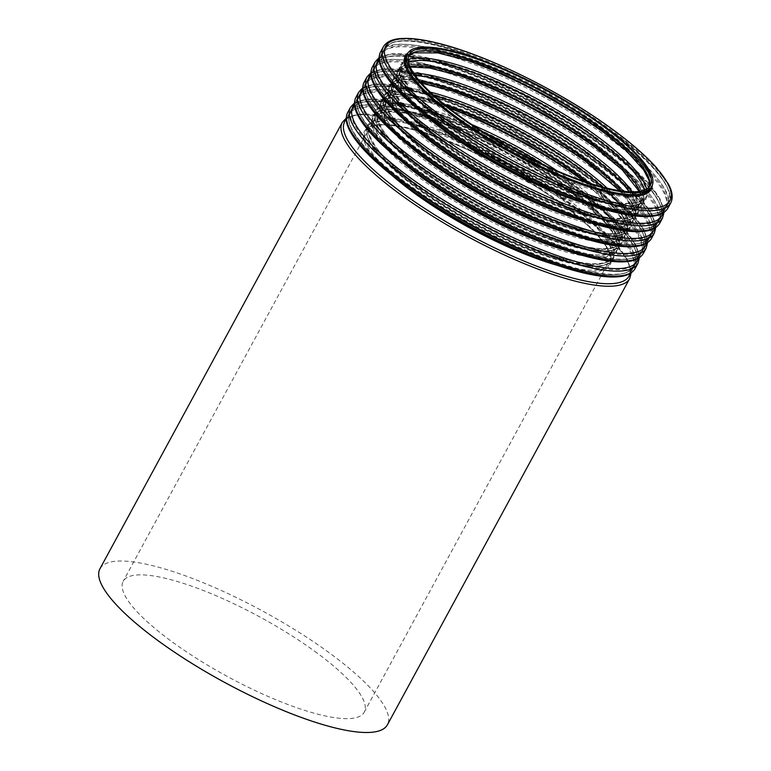 <?xml version="1.0" encoding="UTF-8"?>
<svg xmlns="http://www.w3.org/2000/svg" width="771" height="771" viewBox="0 0 771 771"><rect width="100%" height="100%" fill="white"/><g stroke="black" fill="none" stroke-linecap="round" stroke-linejoin="round"><path stroke-width="0.58" stroke-dasharray="3.85 2.89" d="M314.587 651.206A137.142 33.895 -151.5 0 1 364.211 712.202A137.142 33.895 -151.5 0 1 227.512 676.553A137.142 33.895 -151.5 0 1 123.167 581.324A137.142 33.895 -151.5 0 1 314.587 651.206M99.97 568.728A163.539 40.42 -151.5 0 1 328.244 652.064A163.539 40.42 -151.5 0 1 387.408 724.798M649.394 186.649A137.142 33.895 -151.5 0 1 648.787 188.076A137.142 33.895 -151.5 0 1 512.089 152.427A137.142 33.895 -151.5 0 1 407.743 57.199A137.142 33.895 -151.5 0 1 408.601 55.917M599.231 128.718A138.915 34.338 -151.5 0 1 578.163 184.915A138.915 34.338 -151.5 0 1 404.833 59.01A138.915 34.338 -151.5 0 1 599.231 128.718M610.102 130.241A160.792 39.745 -151.5 0 1 585.719 195.285A160.792 39.745 -151.5 0 1 385.095 49.556A160.792 39.745 -151.5 0 1 610.102 130.241M610.131 131.06A161.679 39.967 -151.5 0 1 668.63 202.966A161.679 39.967 -151.5 0 1 507.472 160.937A161.679 39.967 -151.5 0 1 384.45 48.669A161.679 39.967 -151.5 0 1 610.131 131.06M608.319 134.395A161.679 39.967 -151.5 0 1 666.819 206.3A161.679 39.967 -151.5 0 1 505.66 164.271A161.679 39.967 -151.5 0 1 382.638 52.004A161.679 39.967 -151.5 0 1 608.319 134.395M612.241 138.693A160.792 39.745 -151.5 0 1 620.086 211.109A160.792 39.745 -151.5 0 1 404.062 93.811A160.792 39.745 -151.5 0 1 469.057 60.957M646.609 189.011A138.915 34.338 -151.5 0 1 507.472 160.927A138.915 34.338 -151.5 0 1 408.148 59.54M644.248 190.138A137.142 33.895 -151.5 0 1 643.525 197.771A137.142 33.895 -151.5 0 1 506.826 162.122A137.142 33.895 -151.5 0 1 402.481 66.894A137.142 33.895 -151.5 0 1 408.485 62.133M639.911 191.285A137.142 33.895 -151.5 0 1 640.585 203.178A137.142 33.895 -151.5 0 1 503.897 167.529A137.142 33.895 -151.5 0 1 399.551 72.301A137.142 33.895 -151.5 0 1 409.883 66.383M591.029 143.82A138.915 34.338 -151.5 0 1 569.962 200.017A138.915 34.338 -151.5 0 1 396.641 74.112A138.915 34.338 -151.5 0 1 591.029 143.82M601.9 145.343A160.792 39.745 -151.5 0 1 577.518 210.387A160.792 39.745 -151.5 0 1 376.894 64.658A160.792 39.745 -151.5 0 1 601.9 145.343M601.929 146.162A161.679 39.967 -151.5 0 1 660.429 218.068A161.679 39.967 -151.5 0 1 499.271 176.039A161.679 39.967 -151.5 0 1 376.258 63.771A161.679 39.967 -151.5 0 1 601.929 146.162M600.117 149.497A161.679 39.967 -151.5 0 1 658.617 221.402A161.679 39.967 -151.5 0 1 497.459 179.373A161.679 39.967 -151.5 0 1 374.446 67.106A161.679 39.967 -151.5 0 1 600.117 149.497M604.04 153.795A160.792 39.745 -151.5 0 1 611.885 226.211A160.792 39.745 -151.5 0 1 395.86 108.913A160.792 39.745 -151.5 0 1 460.856 76.059M632.307 191.834A138.915 34.338 -151.5 0 1 499.271 176.029A138.915 34.338 -151.5 0 1 413.574 73.072M629.184 191.728A137.142 33.895 -151.5 0 1 635.323 212.873A137.142 33.895 -151.5 0 1 498.625 177.224A137.142 33.895 -151.5 0 1 394.28 81.996A137.142 33.895 -151.5 0 1 415.357 75.635M621.272 190.938A137.142 33.895 -151.5 0 1 632.384 218.28A137.142 33.895 -151.5 0 1 495.695 182.631A137.142 33.895 -151.5 0 1 391.35 87.402A137.142 33.895 -151.5 0 1 420.33 81.832M582.828 158.922A138.915 34.338 -151.5 0 1 561.76 215.119A138.915 34.338 -151.5 0 1 388.439 89.214A138.915 34.338 -151.5 0 1 582.828 158.922M593.699 160.445A160.792 39.745 -151.5 0 1 569.316 225.489A160.792 39.745 -151.5 0 1 368.692 79.76A160.792 39.745 -151.5 0 1 593.699 160.445M593.728 161.264A161.679 39.967 -151.5 0 1 652.227 233.17A161.679 39.967 -151.5 0 1 491.069 191.141A161.679 39.967 -151.5 0 1 368.056 78.873A161.679 39.967 -151.5 0 1 593.728 161.264M591.916 164.599A161.679 39.967 -151.5 0 1 650.416 236.504A161.679 39.967 -151.5 0 1 489.257 194.475A161.679 39.967 -151.5 0 1 366.244 82.208A161.679 39.967 -151.5 0 1 591.916 164.599M595.838 168.897A160.792 39.745 -151.5 0 1 603.693 241.313A160.792 39.745 -151.5 0 1 387.659 124.015A160.792 39.745 -151.5 0 1 452.664 91.161M607.211 188.201A138.915 34.338 -151.5 0 1 581.373 228.948A138.915 34.338 -151.5 0 1 410.182 135.995A138.915 34.338 -151.5 0 1 430.285 92.134M602.411 186.977A137.142 33.895 -151.5 0 1 627.122 227.975A137.142 33.895 -151.5 0 1 490.423 192.326A137.142 33.895 -151.5 0 1 386.078 97.098A137.142 33.895 -151.5 0 1 433.919 95.488M588.071 182.688A137.142 33.895 -151.5 0 1 624.192 233.382A137.142 33.895 -151.5 0 1 487.494 197.733A137.142 33.895 -151.5 0 1 383.148 102.504A137.142 33.895 -151.5 0 1 445.33 105.184M574.626 174.024A138.915 34.338 -151.5 0 1 553.559 230.221A138.915 34.338 -151.5 0 1 380.238 104.316A138.915 34.338 -151.5 0 1 574.626 174.024M585.497 175.547A160.792 39.745 -151.5 0 1 561.115 240.591A160.792 39.745 -151.5 0 1 360.491 94.862A160.792 39.745 -151.5 0 1 585.497 175.547M585.526 176.366A161.679 39.967 -151.5 0 1 644.026 248.272A161.679 39.967 -151.5 0 1 482.868 206.243A161.679 39.967 -151.5 0 1 359.855 93.975A161.679 39.967 -151.5 0 1 585.526 176.366M583.724 179.701A161.679 39.967 -151.5 0 1 642.214 251.606A161.679 39.967 -151.5 0 1 481.056 209.577A161.679 39.967 -151.5 0 1 358.043 97.31A161.679 39.967 -151.5 0 1 583.724 179.701M584.013 181.32A160.792 39.745 -151.5 0 1 596.609 256.656A160.792 39.745 -151.5 0 1 378.648 138.308A160.792 39.745 -151.5 0 1 448.683 107.844M557.298 170.969A138.915 34.338 -151.5 0 1 571.08 180.568A138.915 34.338 -151.5 0 1 579.252 245.564A138.915 34.338 -151.5 0 1 389.182 138.317A138.915 34.338 -151.5 0 1 471.919 124.613M544.047 165.061A137.142 33.895 -151.5 0 1 569.306 182.091A137.142 33.895 -151.5 0 1 618.92 243.077A137.142 33.895 -151.5 0 1 482.232 207.428A137.142 33.895 -151.5 0 1 377.877 112.2A137.142 33.895 -151.5 0 1 484.092 132.506M566.367 187.488A137.142 33.895 -151.5 0 1 615.99 248.484A137.142 33.895 -151.5 0 1 479.292 212.835A137.142 33.895 -151.5 0 1 374.947 117.606A137.142 33.895 -151.5 0 1 566.367 187.488M566.434 189.126A138.915 34.338 -151.5 0 1 545.367 245.323A138.915 34.338 -151.5 0 1 372.036 119.418A138.915 34.338 -151.5 0 1 566.434 189.126M577.296 190.649A160.792 39.745 -151.5 0 1 552.913 255.693A160.792 39.745 -151.5 0 1 352.289 109.964A160.792 39.745 -151.5 0 1 577.296 190.649M577.334 191.468A161.679 39.967 -151.5 0 1 635.824 263.374A161.679 39.967 -151.5 0 1 474.676 221.344A161.679 39.967 -151.5 0 1 351.653 109.077A161.679 39.967 -151.5 0 1 577.334 191.468M575.523 194.803A161.679 39.967 -151.5 0 1 634.013 266.708A161.679 39.967 -151.5 0 1 472.864 224.679A161.679 39.967 -151.5 0 1 349.841 112.412A161.679 39.967 -151.5 0 1 575.523 194.803M574.636 195.564A160.792 39.745 -151.5 0 1 550.243 260.608A160.792 39.745 -151.5 0 1 349.62 114.879A160.792 39.745 -151.5 0 1 574.636 195.564M562.878 195.67A138.915 34.338 -151.5 0 1 541.811 251.866A138.915 34.338 -151.5 0 1 368.49 125.962A138.915 34.338 -151.5 0 1 562.878 195.67M561.105 197.193A137.142 33.895 -151.5 0 1 610.719 258.179A137.142 33.895 -151.5 0 1 474.03 222.53A137.142 33.895 -151.5 0 1 369.685 127.302A137.142 33.895 -151.5 0 1 561.105 197.193M342.266 122.473A163.539 40.42 -151.5 0 1 570.54 205.809A163.539 40.42 -151.5 0 1 629.705 278.533M346.295 119.553A161.765 39.986 -151.5 0 1 570.482 204.17A161.765 39.986 -151.5 0 1 629.965 273.57M392.497 175.798A139.879 34.579 -151.5 0 1 396.207 126.03A139.879 34.579 -151.5 0 1 559.611 202.648A139.879 34.579 -151.5 0 1 557.626 265.455M424.214 198.725A138.992 34.358 -151.5 0 1 365.56 131.003A138.992 34.358 -151.5 0 1 559.582 201.829A138.992 34.358 -151.5 0 1 609.871 263.643A138.992 34.358 -151.5 0 1 521.119 251.346M561.616 198.07A138.992 34.358 -151.5 0 1 611.904 259.894A138.992 34.358 -151.5 0 1 473.365 223.763A138.992 34.358 -151.5 0 1 367.603 127.244A138.992 34.358 -151.5 0 1 561.616 198.07M562.502 197.318A139.879 34.579 -151.5 0 1 541.29 253.9A139.879 34.579 -151.5 0 1 366.755 127.119A139.879 34.579 -151.5 0 1 562.502 197.318M347.788 124.565A161.765 39.986 -151.5 0 1 419.366 117.144A161.765 39.986 -151.5 0 1 574.26 197.212A161.765 39.986 -151.5 0 1 624.944 275.045M347.76 112.354A163.539 40.42 -151.5 0 1 576.033 195.689A163.539 40.42 -151.5 0 1 635.198 268.414M350.468 107.371A163.539 40.42 -151.5 0 1 578.742 190.707A163.539 40.42 -151.5 0 1 637.906 263.431M354.496 104.451A161.765 39.986 -151.5 0 1 578.674 189.068A161.765 39.986 -151.5 0 1 638.166 258.468M400.698 160.696A139.879 34.579 -151.5 0 1 404.409 110.928A139.879 34.579 -151.5 0 1 567.813 187.546A139.879 34.579 -151.5 0 1 565.827 250.353M432.415 183.623A138.992 34.358 -151.5 0 1 373.762 115.901A138.992 34.358 -151.5 0 1 567.774 186.727A138.992 34.358 -151.5 0 1 618.063 248.541A138.992 34.358 -151.5 0 1 529.32 236.244M569.817 182.968A138.992 34.358 -151.5 0 1 620.106 244.792A138.992 34.358 -151.5 0 1 481.557 208.662A138.992 34.358 -151.5 0 1 375.805 112.142A138.992 34.358 -151.5 0 1 569.817 182.968M570.704 182.207A139.879 34.579 -151.5 0 1 549.492 238.798A139.879 34.579 -151.5 0 1 374.957 112.017A139.879 34.579 -151.5 0 1 570.704 182.207M355.99 109.463A161.765 39.986 -151.5 0 1 427.568 102.042A161.765 39.986 -151.5 0 1 582.462 182.11A161.765 39.986 -151.5 0 1 633.145 259.943M355.961 97.252A163.539 40.42 -151.5 0 1 584.235 180.587A163.539 40.42 -151.5 0 1 643.399 253.312M358.669 92.269A163.539 40.42 -151.5 0 1 586.933 175.605A163.539 40.42 -151.5 0 1 646.108 248.329M362.688 89.349A161.765 39.986 -151.5 0 1 586.876 173.967A161.765 39.986 -151.5 0 1 646.368 243.366M408.9 145.594A139.879 34.579 -151.5 0 1 412.61 95.826A139.879 34.579 -151.5 0 1 576.004 172.444A139.879 34.579 -151.5 0 1 574.029 235.251M440.607 168.521A138.992 34.358 -151.5 0 1 381.963 100.799A138.992 34.358 -151.5 0 1 575.976 171.625A138.992 34.358 -151.5 0 1 626.264 233.44A138.992 34.358 -151.5 0 1 537.522 221.142M578.019 167.866A138.992 34.358 -151.5 0 1 628.307 229.681A138.992 34.358 -151.5 0 1 489.758 193.56A138.992 34.358 -151.5 0 1 384.006 97.04A138.992 34.358 -151.5 0 1 578.019 167.866M578.905 167.105A139.879 34.579 -151.5 0 1 557.693 223.696A139.879 34.579 -151.5 0 1 383.158 96.915A139.879 34.579 -151.5 0 1 578.905 167.105M364.191 94.361A161.765 39.986 -151.5 0 1 435.769 86.94A161.765 39.986 -151.5 0 1 590.653 167.008A161.765 39.986 -151.5 0 1 641.347 244.841M364.163 82.15A163.539 40.42 -151.5 0 1 592.436 165.486A163.539 40.42 -151.5 0 1 651.601 238.21M366.871 77.167A163.539 40.42 -151.5 0 1 595.135 160.503A163.539 40.42 -151.5 0 1 654.309 233.227M370.89 74.247A161.765 39.986 -151.5 0 1 595.077 158.865A161.765 39.986 -151.5 0 1 654.569 228.264M417.101 130.492A139.879 34.579 -151.5 0 1 420.812 80.724A139.879 34.579 -151.5 0 1 584.206 157.342A139.879 34.579 -151.5 0 1 582.23 220.149M448.809 153.419A138.992 34.358 -151.5 0 1 390.165 85.697A138.992 34.358 -151.5 0 1 584.177 156.523A138.992 34.358 -151.5 0 1 634.466 218.338A138.992 34.358 -151.5 0 1 545.723 206.04M586.22 152.764A138.992 34.358 -151.5 0 1 636.509 214.579A138.992 34.358 -151.5 0 1 497.96 178.458A138.992 34.358 -151.5 0 1 392.198 81.938A138.992 34.358 -151.5 0 1 586.22 152.764M587.107 152.003A139.879 34.579 -151.5 0 1 565.885 208.594A139.879 34.579 -151.5 0 1 391.36 81.813A139.879 34.579 -151.5 0 1 587.107 152.003M372.393 79.259A161.765 39.986 -151.5 0 1 443.961 71.838A161.765 39.986 -151.5 0 1 598.855 151.906A161.765 39.986 -151.5 0 1 649.548 229.739M372.364 67.048A163.539 40.42 -151.5 0 1 600.628 150.384A163.539 40.42 -151.5 0 1 659.803 223.108M375.072 62.066A163.539 40.42 -151.5 0 1 603.336 145.401A163.539 40.42 -151.5 0 1 662.511 218.126M379.091 59.145A161.765 39.986 -151.5 0 1 603.279 143.763A161.765 39.986 -151.5 0 1 662.761 213.162M425.303 115.39A139.879 34.579 -151.5 0 1 429.004 65.622A139.879 34.579 -151.5 0 1 592.407 142.24A139.879 34.579 -151.5 0 1 590.432 205.047M457.01 138.317A138.992 34.358 -151.5 0 1 398.366 70.595A138.992 34.358 -151.5 0 1 592.379 141.421A138.992 34.358 -151.5 0 1 642.667 203.236A138.992 34.358 -151.5 0 1 553.925 190.938M594.412 137.662A138.992 34.358 -151.5 0 1 644.71 199.477A138.992 34.358 -151.5 0 1 506.162 163.356A138.992 34.358 -151.5 0 1 400.4 66.836A138.992 34.358 -151.5 0 1 594.412 137.662M595.308 136.901A139.879 34.579 -151.5 0 1 574.087 193.492A139.879 34.579 -151.5 0 1 399.551 66.711A139.879 34.579 -151.5 0 1 595.308 136.901M380.595 64.157A161.765 39.986 -151.5 0 1 452.163 56.736A161.765 39.986 -151.5 0 1 607.056 136.804A161.765 39.986 -151.5 0 1 657.74 214.637M380.566 51.946A163.539 40.42 -151.5 0 1 608.83 135.282A163.539 40.42 -151.5 0 1 668.004 208.006M383.274 46.964A163.539 40.42 -151.5 0 1 611.538 130.299A163.539 40.42 -151.5 0 1 670.703 203.024M408.1 52.785A139.879 34.579 -151.5 0 1 600.609 127.138A139.879 34.579 -151.5 0 1 652.305 185.377M600.58 126.319A138.992 34.358 -151.5 0 1 650.869 188.134C654.762 175.104 637.983 154.759 600.513 127.099C571.774 106.437 540.163 88.395 505.67 72.956C477.23 60.466 453.502 52.881 434.487 50.182C424.898 48.92 417.631 49.151 412.678 50.876L406.568 55.483A138.992 34.358 -151.5 0 1 600.58 126.319M649.336 186.727L650.252 185.368M408.582 56.004L409.218 54.5M610.198 130.28C556.373 90.689 474.859 51.753 427.452 43.041C410.085 39.639 397.614 39.803 390.02 43.523L384.45 48.669L382.638 52.004L381.346 59.367C382.908 71.154 394.81 86.631 417.034 105.8C441.407 126.521 471.64 146.644 507.723 166.179C552.209 189.811 590.865 205.047 623.681 211.9C649.221 217.432 664.872 212.69 666.819 206.3L668.63 202.966C677.025 194.562 655.967 162.122 610.198 130.28M639.217 191.391L640.797 195.391L640.585 203.178L643.525 197.771C638.783 205.067 622.862 205.182 595.771 198.118C568.516 190.495 538.341 177.677 505.246 159.664C460.827 135.465 421.544 105.367 407.82 85.292L402.24 74.585L402.481 66.894L399.551 72.301L405.825 67.925L410.172 67.038M601.997 145.382C548.181 105.791 466.657 66.855 419.251 58.143C401.893 54.751 389.413 54.905 381.818 58.625L376.258 63.771L374.446 67.106L373.145 74.469C374.706 86.256 386.608 101.733 408.832 120.902C433.206 141.623 463.438 161.746 499.521 181.281C544.008 204.913 582.664 220.149 615.489 227.011C641.019 232.534 656.67 227.792 658.617 221.402L660.429 218.068C668.823 209.664 647.765 177.224 601.997 145.382M619.585 190.688L627.276 200.209L632.596 210.493L632.384 218.28L635.323 212.873C630.582 220.169 614.66 220.284 587.569 213.23C560.315 205.597 530.14 192.779 497.044 174.776C452.635 150.567 413.352 120.469 399.629 100.394L394.039 89.696L394.28 81.996L391.35 87.402L397.634 83.027L421.458 83.114M593.795 160.484C539.979 120.893 458.456 81.957 411.049 73.245C393.692 69.853 381.211 70.007 373.617 73.727L368.056 78.873L366.244 82.208L364.943 89.581C366.514 101.358 378.407 116.835 400.631 136.014C425.004 156.725 455.237 176.848 491.329 196.383C535.816 220.014 574.462 235.251 607.288 242.113C632.818 247.636 648.469 242.894 650.416 236.504L652.227 233.17C660.631 224.766 639.564 192.326 593.795 160.484M584.428 181.464L619.074 215.321L624.404 225.595L624.192 233.382L627.122 227.975C622.38 235.271 606.469 235.386 579.368 228.332C552.113 220.699 521.938 207.881 488.843 189.878C444.433 165.669 405.151 135.571 391.427 115.496L385.837 104.798L386.078 97.098L383.148 102.504L389.432 98.129L413.343 98.225L448.337 107.574M585.594 175.586C531.778 135.995 450.254 97.059 402.848 88.347C385.49 84.955 373.01 85.109 365.415 88.829L359.855 93.975L358.043 97.31L356.742 104.683C358.313 116.46 370.205 131.937 392.439 151.116C416.803 171.827 447.035 191.95 483.128 211.495C527.615 235.116 566.271 250.353 599.086 257.215C624.616 262.738 640.277 257.996 642.214 251.606L644.026 248.272C652.43 239.877 631.362 207.428 585.594 175.586M618.92 243.077C614.179 250.373 598.267 250.488 571.176 243.434C543.912 235.801 513.737 222.983 480.651 204.98C436.232 180.771 396.949 150.673 383.226 130.598L377.645 119.9L377.877 112.2L374.947 117.606C376.123 114.571 382.271 109.877 405.151 113.327C423.501 116.44 445.85 123.794 472.199 135.368C506.402 150.673 537.753 168.57 566.242 189.049C601.447 214.473 621.436 238.499 615.99 248.484L618.92 243.077M577.392 190.688C523.576 151.097 442.053 112.161 394.646 103.449C377.289 100.057 364.808 100.211 357.214 103.931L351.653 109.077L349.841 112.412L348.54 119.784C350.111 131.562 362.004 147.039 384.237 166.218C408.611 186.929 438.834 207.052 474.926 226.597C519.413 250.218 558.069 265.455 590.885 272.317C616.414 277.839 632.075 273.098 634.013 266.708L635.824 263.374C644.228 254.979 623.161 222.53 577.392 190.688M364.211 712.202L610.719 258.179C605.977 265.475 590.066 265.59 562.975 258.536C535.71 250.903 505.535 238.085 472.45 220.082C428.03 195.873 388.748 165.775 375.024 145.7L369.444 135.002L369.685 127.302L123.167 581.324M631.198 272.799L627.266 259.355L615.846 243.597L570.665 204.248L487.494 154.113L441.523 133.393L400.245 119.524L359.797 114.06L346.275 118.098M559.515 202.609C530.776 181.956 499.165 163.905 464.672 148.466C436.232 135.985 412.495 128.391 393.489 125.702C383.9 124.43 376.634 124.661 371.68 126.386L365.56 131.003L367.603 127.244L367.044 134.78C368.23 139.744 371.834 145.806 377.867 152.966C397.238 174.93 428.425 197.906 471.428 221.913C508.012 241.776 540.664 255.268 569.393 262.4C592.658 267.98 606.825 267.142 611.904 259.894L609.871 263.643C613.764 250.614 596.976 230.269 559.515 202.609M639.4 257.697L635.468 244.253L624.047 228.495L578.867 189.146L495.695 139.011L449.724 118.291L408.447 104.422L367.998 98.958L354.477 102.996M567.716 187.507C538.977 166.854 507.366 148.803 472.874 133.364C444.424 120.883 420.696 113.289 401.681 110.6C392.102 109.328 384.835 109.559 379.881 111.284L373.762 115.901L375.805 112.142L375.236 119.678C376.431 124.642 380.036 130.704 386.069 137.864C405.44 159.828 436.627 182.804 479.629 206.811C516.213 226.674 548.865 240.166 577.595 247.298C600.86 252.878 615.027 252.04 620.106 244.792L618.063 248.541C621.966 235.512 605.177 215.167 567.716 187.507M647.601 242.595L643.669 229.151L632.249 213.394L587.068 174.044L503.897 123.909L457.926 103.189L416.648 89.32L376.2 83.856L362.669 87.894M575.908 172.405C547.179 151.742 515.568 133.701 481.075 118.262C452.625 105.781 428.898 98.187 409.883 95.488C400.303 94.226 393.037 94.457 388.083 96.182L381.963 100.799L384.006 97.04L383.438 104.577C384.623 109.54 388.237 115.602 394.26 122.762C413.642 144.726 444.828 167.702 487.831 191.709C524.405 211.562 557.067 225.065 585.787 232.196C609.061 237.776 623.228 236.938 628.307 229.681L626.264 233.44C630.167 220.41 613.379 200.065 575.908 172.405M655.793 227.484L651.871 214.049L640.441 198.292L595.27 158.942L512.098 108.807L466.127 88.087L424.85 74.218L384.401 68.754L370.87 72.782M584.11 157.303C555.38 136.64 523.76 118.599 489.267 103.16C460.827 90.679 437.099 83.085 418.084 80.386C408.505 79.124 401.228 79.355 396.284 81.08L390.165 85.697L392.198 81.938L391.639 89.475C392.825 94.438 396.439 100.5 402.462 107.661C421.833 129.615 453.03 152.6 496.032 176.607C532.607 196.46 565.259 209.963 593.988 217.094C617.253 222.674 631.43 221.836 636.509 214.579L634.466 218.338C638.369 205.308 621.58 184.963 584.11 157.303M663.995 212.382L660.063 198.947L648.642 183.19L603.471 143.84L520.29 93.705L474.329 72.985L433.042 59.116L392.603 53.652L379.072 57.68M592.311 142.201C563.572 121.539 531.961 103.497 497.468 88.058C469.028 75.577 445.301 67.983 426.286 65.284C416.697 64.022 409.43 64.253 404.476 65.978L398.366 70.595L400.4 66.836L399.841 74.373C401.026 79.336 404.64 85.398 410.664 92.559C430.035 114.513 461.222 137.498 504.224 161.496C540.808 181.358 573.46 194.861 602.19 201.992C625.454 207.572 639.631 206.734 644.71 199.477L642.667 203.236C646.561 190.206 629.782 169.861 592.311 142.201"/><path stroke-width="1.16" d="M600.638 124.382A137.142 33.895 -151.5 0 1 650.252 185.368A137.142 33.895 -151.5 0 1 513.563 149.719A137.142 33.895 -151.5 0 1 409.218 54.5A137.142 33.895 -151.5 0 1 600.638 124.382M601.602 124.439A138.992 34.358 -151.5 0 1 651.89 186.254A138.992 34.358 -151.5 0 1 513.341 150.123A138.992 34.358 -151.5 0 1 407.58 53.613A138.992 34.358 -151.5 0 1 601.602 124.439M629.705 278.533L387.408 724.798A163.539 40.42 -151.5 0 1 224.4 682.287A163.539 40.42 -151.5 0 1 99.97 568.728L342.266 122.473A163.539 40.42 -151.5 0 0 466.696 236.032A163.539 40.42 -151.5 0 0 629.705 278.533L631.198 272.799M408.601 55.917A137.142 33.895 -151.5 0 1 599.173 127.08A137.142 33.895 -151.5 0 1 649.394 186.649M469.057 60.957A160.792 39.745 -151.5 0 1 607.432 135.156A160.792 39.745 -151.5 0 1 612.241 138.693M408.148 59.54A138.915 34.338 -151.5 0 1 595.675 135.262A138.915 34.338 -151.5 0 1 646.609 189.011M408.485 62.133A137.142 33.895 -151.5 0 1 593.901 136.785A137.142 33.895 -151.5 0 1 644.248 190.138M409.883 66.383A137.142 33.895 -151.5 0 1 590.971 142.182A137.142 33.895 -151.5 0 1 639.911 191.285M460.856 76.059A160.792 39.745 -151.5 0 1 599.231 150.258A160.792 39.745 -151.5 0 1 604.04 153.795M413.574 73.072A138.915 34.338 -151.5 0 1 587.483 150.364A138.915 34.338 -151.5 0 1 632.307 191.834M415.357 75.635A137.142 33.895 -151.5 0 1 585.7 151.887A137.142 33.895 -151.5 0 1 629.184 191.728M420.33 81.832A137.142 33.895 -151.5 0 1 582.77 157.284A137.142 33.895 -151.5 0 1 621.272 190.938M452.664 91.161A160.792 39.745 -151.5 0 1 591.029 165.36A160.792 39.745 -151.5 0 1 595.838 168.897M430.285 92.134A138.915 34.338 -151.5 0 1 579.281 165.466A138.915 34.338 -151.5 0 1 607.211 188.201M433.919 95.488A137.142 33.895 -151.5 0 1 577.508 166.989A137.142 33.895 -151.5 0 1 602.411 186.977M445.33 105.184A137.142 33.895 -151.5 0 1 574.568 172.386A137.142 33.895 -151.5 0 1 588.071 182.688M448.683 107.844A160.792 39.745 -151.5 0 1 582.828 180.462A160.792 39.745 -151.5 0 1 584.013 181.32M471.919 124.613A138.915 34.338 -151.5 0 1 557.298 170.969M484.092 132.506A137.142 33.895 -151.5 0 1 544.047 165.061M629.965 273.57A161.765 39.986 -151.5 0 1 467.766 234.066A161.765 39.986 -151.5 0 1 346.295 119.553M557.626 265.455A139.879 34.579 -151.5 0 1 392.497 175.798M521.119 251.346A138.992 34.358 -151.5 0 1 424.214 198.725M624.944 275.045A161.765 39.986 -151.5 0 1 471.544 227.108A161.765 39.986 -151.5 0 1 347.788 124.565M347.76 112.354C345.206 117.491 345.986 123.823 350.111 131.359C355.103 140.582 364.22 151.164 377.453 163.115C397.672 181.185 423.375 199.352 454.572 217.605C488.554 237.266 521.408 252.705 553.135 263.913C569.162 269.503 583.319 273.329 595.607 275.392C604.262 276.828 611.654 277.309 617.793 276.818C626.457 276.201 632.259 273.406 635.198 268.414A163.539 40.42 -151.5 0 1 472.189 225.913A163.539 40.42 -151.5 0 1 347.76 112.354L350.468 107.371A163.539 40.42 -151.5 0 0 474.897 220.93A163.539 40.42 -151.5 0 0 637.906 263.431L639.4 257.697M638.166 258.468A161.765 39.986 -151.5 0 1 475.967 218.964A161.765 39.986 -151.5 0 1 354.496 104.451M565.827 250.353A139.879 34.579 -151.5 0 1 400.698 160.696M529.32 236.244A138.992 34.358 -151.5 0 1 432.415 183.623M633.145 259.943A161.765 39.986 -151.5 0 1 479.745 211.996A161.765 39.986 -151.5 0 1 355.99 109.463M355.961 97.252C353.397 102.389 354.178 108.721 358.303 116.248C363.295 125.48 372.412 136.062 385.654 148.013C405.874 166.083 431.577 184.25 462.773 202.503C496.746 222.164 529.6 237.603 561.336 248.811C577.363 254.401 591.521 258.227 603.809 260.29C612.463 261.726 619.855 262.207 625.985 261.716C634.658 261.099 640.46 258.304 643.399 253.312A163.539 40.42 -151.5 0 1 480.391 210.811A163.539 40.42 -151.5 0 1 355.961 97.252L358.669 92.269A163.539 40.42 -151.5 0 0 483.099 205.828A163.539 40.42 -151.5 0 0 646.108 248.329L647.601 242.595M646.368 243.366A161.765 39.986 -151.5 0 1 484.169 203.862A161.765 39.986 -151.5 0 1 362.688 89.349M574.029 235.251A139.879 34.579 -151.5 0 1 408.9 145.594M537.522 221.142A138.992 34.358 -151.5 0 1 440.607 168.521M641.347 244.841A161.765 39.986 -151.5 0 1 487.947 196.894A161.765 39.986 -151.5 0 1 364.191 94.361M364.163 82.15C361.599 87.287 362.38 93.619 366.504 101.146C371.497 110.378 380.614 120.96 393.856 132.911C414.066 150.981 439.778 169.148 470.975 187.401C504.947 207.062 537.801 222.501 569.528 233.709C585.565 239.299 599.722 243.125 612.01 245.188C620.655 246.624 628.047 247.105 634.186 246.614C642.86 245.997 648.662 243.202 651.601 238.21A163.539 40.42 -151.5 0 1 488.592 195.709A163.539 40.42 -151.5 0 1 364.163 82.15L366.871 77.167A163.539 40.42 -151.5 0 0 491.3 190.726A163.539 40.42 -151.5 0 0 654.309 233.227L655.793 227.484M654.569 228.264A161.765 39.986 -151.5 0 1 492.37 188.76A161.765 39.986 -151.5 0 1 370.89 74.247M582.23 220.149A139.879 34.579 -151.5 0 1 417.101 130.492M545.723 206.04A138.992 34.358 -151.5 0 1 448.809 153.419M649.548 229.739A161.765 39.986 -151.5 0 1 496.148 181.792A161.765 39.986 -151.5 0 1 372.393 79.259M372.364 67.048C369.801 72.185 370.581 78.517 374.706 86.044C379.698 95.276 388.815 105.858 402.057 117.809C422.267 135.879 447.97 154.046 479.167 172.299C513.149 191.96 546.003 207.399 577.73 218.607C593.757 224.197 607.914 228.023 620.212 230.086C628.857 231.522 636.248 232.004 642.388 231.512C651.061 230.895 656.863 228.1 659.803 223.108A163.539 40.42 -151.5 0 1 496.794 180.607A163.539 40.42 -151.5 0 1 372.364 67.048L375.072 62.066A163.539 40.42 -151.5 0 0 499.502 175.615A163.539 40.42 -151.5 0 0 662.511 218.126L663.995 212.382M662.761 213.162A161.765 39.986 -151.5 0 1 500.562 173.658A161.765 39.986 -151.5 0 1 379.091 59.145M590.432 205.047A139.879 34.579 -151.5 0 1 425.303 115.39M553.925 190.938A138.992 34.358 -151.5 0 1 457.01 138.317M657.74 214.637A161.765 39.986 -151.5 0 1 504.35 166.69A161.765 39.986 -151.5 0 1 380.595 64.157M380.566 51.946C378.002 57.083 378.783 63.415 382.908 70.942C387.9 80.174 397.017 90.756 410.259 102.707C430.469 120.777 456.172 138.944 487.368 157.197C521.35 176.858 554.204 192.297 585.931 203.505C601.958 209.095 616.116 212.921 628.404 214.984C637.058 216.42 644.45 216.902 650.589 216.41C659.253 215.793 665.065 212.989 668.004 208.006A163.539 40.42 -151.5 0 1 504.995 165.505A163.539 40.42 -151.5 0 1 380.566 51.946L383.274 46.964A163.539 40.42 -151.5 0 0 507.703 160.513A163.539 40.42 -151.5 0 0 670.703 203.024C673.285 197.848 672.476 191.449 668.264 183.845L656.844 168.088C646.088 155.944 631.025 142.828 611.673 128.738C562.348 92.559 489.816 56.485 441.243 44.014C424.542 39.61 411.059 37.789 400.804 38.55C392.063 39.148 386.223 41.952 383.274 46.964M611.48 128.661A161.765 39.986 -151.5 0 1 586.943 194.099A161.765 39.986 -151.5 0 1 385.115 47.484A161.765 39.986 -151.5 0 1 611.48 128.661M652.305 185.377A139.879 34.579 -151.5 0 1 511.79 152.986A139.879 34.579 -151.5 0 1 408.1 52.785M651.89 186.254L650.869 188.134A138.992 34.358 -151.5 0 1 512.32 152.003A138.992 34.358 -151.5 0 1 406.568 55.483L407.58 53.613M649.336 186.727L648.999 180.289L643.679 170.006L626.225 150.692L599.038 128.641L554.166 99.854L504.995 74.96L468.469 60.764L437.947 52.92L414.027 52.823L408.582 56.004M639.217 191.391L622.264 169.851L590.837 143.743L545.964 114.956L496.794 90.062L460.268 75.866L429.746 68.021L410.172 67.038M619.585 190.688L582.635 158.845L537.763 130.058L488.602 105.164L452.076 90.968L421.458 83.114M584.428 181.464L574.443 173.947L529.571 145.16L480.4 120.266L448.337 107.574M346.275 118.098L342.266 122.473M635.198 268.414L637.906 263.431M354.477 102.996L350.468 107.371M643.399 253.312L646.108 248.329M362.669 87.894L358.669 92.269M651.601 238.21L654.309 233.227M370.87 72.782L366.871 77.167M659.803 223.108L662.511 218.126M379.072 57.68L375.072 62.066M668.004 208.006L670.703 203.024"/></g></svg>
